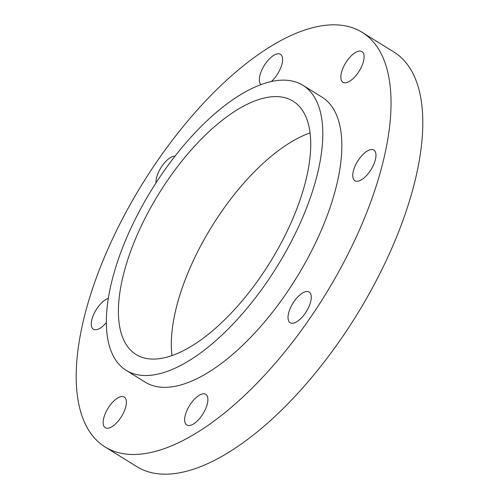 <?xml version="1.0" encoding="UTF-8"?>
<svg xmlns="http://www.w3.org/2000/svg" width="499" height="499" viewBox="0 0 499 499"><rect width="100%" height="100%" fill="white"/><g stroke="black" fill="none" stroke-linecap="round" stroke-linejoin="round"><path stroke-width="0.75" d="M289.894 225.336A149.014 65.325 -58.2 0 0 293.1 101.197A149.014 65.325 -58.2 0 0 139.24 230.338A149.014 65.325 -58.2 0 0 136.027 354.477A149.014 65.325 -58.2 0 0 289.894 225.336M310.066 132.921A149.014 65.325 -58.2 0 0 192.171 263.16A149.014 65.325 -58.2 0 0 171.993 355.575M129.796 230.65A167.701 73.515 -58.2 0 0 126.185 370.352A167.701 73.515 -58.2 0 0 299.338 225.024A167.701 73.515 -58.2 0 0 302.949 85.317A167.701 73.515 -58.2 0 0 129.796 230.65M126.185 370.352L145.24 382.172A167.701 73.515 -58.2 0 0 318.393 236.838A167.701 73.515 -58.2 0 0 322.005 97.137L302.949 85.317M290.543 307.677A18.02 7.897 121.8 0 1 309.149 292.058A18.02 7.897 121.8 0 1 308.762 307.072A18.02 7.897 121.8 0 1 290.156 322.685A18.02 7.897 121.8 0 1 290.543 307.677M355.244 165.705A18.02 7.897 121.8 0 1 373.851 150.087A18.02 7.897 121.8 0 1 373.464 165.1A18.02 7.897 121.8 0 1 354.858 180.713A18.02 7.897 121.8 0 1 355.244 165.705M343.362 67.228A18.02 7.897 121.8 0 1 361.968 51.615A18.02 7.897 121.8 0 1 361.582 66.623A18.02 7.897 121.8 0 1 342.975 82.235A18.02 7.897 121.8 0 1 343.362 67.228M261.021 84.605A18.02 7.897 121.8 0 1 261.863 69.935A18.02 7.897 121.8 0 1 280.463 54.316A18.02 7.897 121.8 0 1 280.076 69.33A18.02 7.897 121.8 0 1 271.331 81.549M155.994 182.927A18.02 7.897 121.8 0 1 158.482 172.236A18.02 7.897 121.8 0 1 175.093 156.062M106.331 322.597A18.02 7.897 121.8 0 1 93.394 329.215A18.02 7.897 121.8 0 1 93.781 314.208A18.02 7.897 121.8 0 1 108.32 298.365M105.663 412.685A18.02 7.897 121.8 0 1 124.263 397.067A18.02 7.897 121.8 0 1 123.877 412.08A18.02 7.897 121.8 0 1 105.27 427.693A18.02 7.897 121.8 0 1 105.663 412.685M187.162 409.978A18.02 7.897 121.8 0 1 205.769 394.366A18.02 7.897 121.8 0 1 205.382 409.373A18.02 7.897 121.8 0 1 186.776 424.986A18.02 7.897 121.8 0 1 187.162 409.978M362.174 32.354L393.936 52.046A243.924 106.929 121.8 0 1 388.684 255.257A243.924 106.929 121.8 0 1 136.826 466.646L105.064 446.954A243.924 106.929 121.8 0 1 110.316 243.743A243.924 106.929 121.8 0 1 362.174 32.354A243.924 106.929 121.8 0 1 356.922 235.559A243.924 106.929 121.8 0 1 105.064 446.954"/></g></svg>
